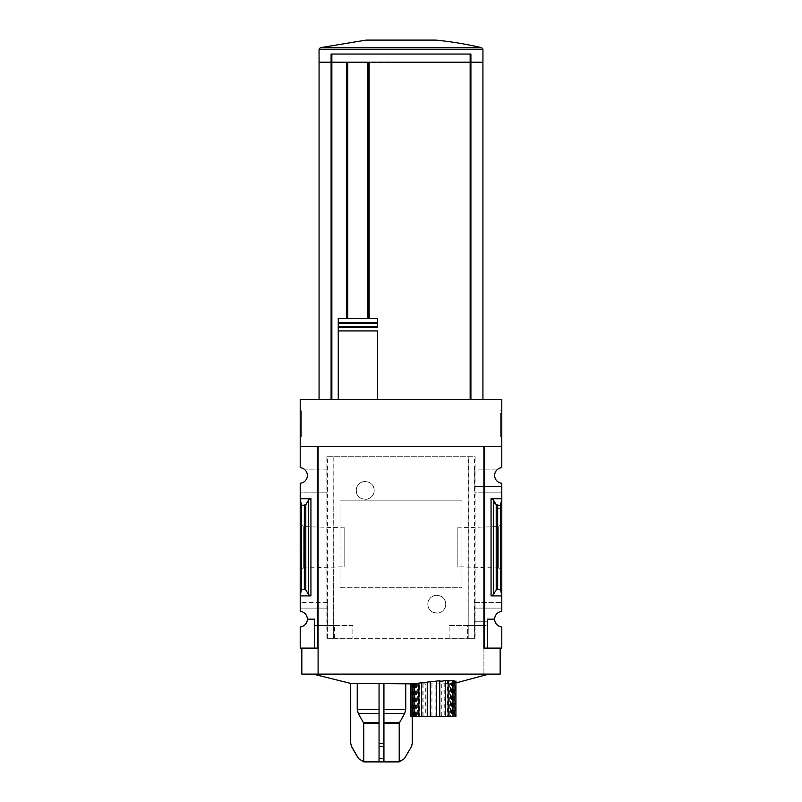 <?xml version="1.0" encoding="UTF-8"?>
<svg xmlns="http://www.w3.org/2000/svg" width="802" height="802" viewBox="0 0 802 802"><rect width="100%" height="100%" fill="white"/><g stroke="black" fill="none" stroke-linecap="round" stroke-linejoin="round"><path stroke-width="0.6" stroke-dasharray="4.01 3.01" d="M340.068 587.305L461.932 587.305L340.068 587.305L340.068 500.167L461.932 500.167L340.068 500.167M461.932 587.305L461.932 500.167M449.14 638.181L449.14 625.51L467.586 625.51L467.586 638.181L449.14 638.181L474.914 638.181L474.614 625.51L467.586 625.51M334.414 638.181L334.414 625.51L352.86 625.51L352.86 638.181L327.086 638.181L327.276 602.422L327.276 625.51L314.514 625.51L314.514 619.164L314.514 648.106L300.209 648.106L300.209 626.943A7.799 7.799 0 0 0 307.356 619.164L314.514 619.164L307.356 619.164A7.799 7.799 0 0 0 300.209 611.385L300.209 608.106L327.276 608.106M333.071 638.352L333.071 456.278L326.865 456.278L326.865 638.352L333.401 638.352L333.171 456.278L475.135 456.278L475.135 638.352L468.929 638.352L468.929 456.278M333.171 638.352L468.829 638.352L468.829 456.278M445.701 604.207C445.972 615.766 427.797 615.956 427.827 604.217C427.777 592.477 445.992 592.648 445.701 604.207A8.942 8.942 0 0 0 436.769 595.264A8.942 8.942 0 0 0 427.827 604.207A8.942 8.942 0 0 0 436.769 613.149A8.942 8.942 0 0 0 445.701 604.207M374.173 490.413C374.213 502.152 356.038 501.962 356.299 490.433C356.008 478.874 374.213 478.654 374.173 490.413A8.942 8.942 0 0 0 365.231 481.471A8.942 8.942 0 0 0 356.299 490.413A8.942 8.942 0 0 0 365.231 499.355A8.942 8.942 0 0 0 374.173 490.413M474.724 469.12L474.934 492.197L474.724 469.12L497.892 469.12L474.934 469.12M474.914 638.181L474.934 602.422L474.614 625.51M327.276 492.197L327.066 469.12L327.276 492.197L300.209 492.197L317.442 492.197L317.442 648.106L314.514 648.106L314.514 619.164L307.356 619.164M327.386 638.181L327.276 625.51M333.401 638.352L333.071 456.278M468.829 638.352L468.599 456.278M474.654 486.513L501.791 486.513L501.791 483.235A7.799 7.799 0 0 1 497.892 469.12A7.799 7.799 0 0 1 501.791 467.676L501.791 446.524L484.558 446.524L484.558 492.197L474.934 492.197M327.066 492.197L317.442 492.197L317.442 469.12L304.108 469.12A7.799 7.799 0 0 1 300.209 483.235L300.209 498.704L310.935 498.704L308.6 499.927L305.793 504.759L304.329 505.521L301.512 505.521L300.209 498.704L300.209 595.916L301.512 589.099L301.512 505.521M327.066 469.12L317.442 469.12L317.442 446.524L317.442 648.106L317.442 446.524L300.209 446.524L300.209 399.376L501.791 399.376L501.791 446.524L484.558 446.524L484.558 648.106L483.907 648.106L483.907 674.111L500.167 674.111M327.276 469.12L304.108 469.12A7.799 7.799 0 0 0 300.209 467.676L300.209 446.524L317.442 446.524L300.209 446.524M474.724 602.422L501.791 602.422L484.558 602.422L484.558 492.197L501.791 492.197L501.791 486.513L474.724 486.513M474.724 608.106L501.791 608.106L501.791 492.197L474.724 492.197M449.14 625.51L484.558 625.51L484.558 602.422L474.934 602.422M352.86 625.51L314.514 625.51L314.514 648.106M327.066 602.422L300.209 602.422L300.209 608.106L327.346 608.106M474.724 625.51L487.486 625.51L487.486 648.106L484.558 648.106L484.558 625.51L487.486 625.51L487.486 621.279L474.724 621.279M487.486 648.106L487.486 619.164L487.486 648.106L501.791 648.106L501.791 626.943A7.799 7.799 0 0 1 494.644 619.164L487.486 619.164L494.644 619.164L487.486 619.164L487.486 621.279L474.654 621.279M334.414 625.51L327.386 625.51M327.276 602.422L300.209 602.422L300.209 595.916L310.935 595.916L308.6 594.693L308.6 499.927M494.644 619.164A7.799 7.799 0 0 1 501.791 611.385L501.791 608.106L474.654 608.106M300.209 571.144L300.209 523.475L300.209 571.144L303.316 568.027L303.316 526.593L303.316 568.027L344.8 566.733L344.8 527.886L344.8 566.733M501.791 498.704L491.065 498.704L493.4 500.448L496.207 507.305L497.671 508.388L500.488 508.388L501.791 498.704M500.488 508.388L500.488 589.099L501.791 595.916L491.065 595.916L491.065 498.704M501.791 571.144L501.791 523.475L501.791 571.144L498.684 568.027L498.684 526.593L498.684 568.027L457.2 566.733L457.2 527.886L457.2 566.733M383.927 683.865L412.288 683.865L357.171 683.865L383.927 683.865L383.927 761.88L383.927 746.512L379.055 746.512L379.055 761.88L363.777 761.88L363.777 723.234L358.283 713.429L357.231 709.529L357.231 683.865M411.506 746.512L412.288 743.264L412.288 683.865L412.288 716.376M411.426 683.865L411.426 716.376L413.621 716.376L413.621 683.865L413.06 683.855L414.634 683.865L410.764 683.865L444.889 683.865L357.111 683.865M419.466 716.376L418.885 716.376L419.466 716.376L419.466 683.304L418.885 683.134M427.296 716.376L427.235 682.071M439.787 680.778L439.727 716.376M448.148 680.337L447.556 680.748L447.556 716.376L448.148 716.376L447.556 716.376M455.927 680.978C452.158 681.53 451.506 681.379 453.972 680.527L452.398 681.189L452.398 716.376L453.972 716.376L452.398 716.376M454.614 682.342L454.614 716.376L450.413 716.376L450.413 683.063L455.596 681.971C452.559 682.261 452.779 682.031 456.258 681.279C452.779 682.031 452.559 682.261 455.596 681.971L455.596 716.376L453.411 716.376L456.258 716.376M449.32 683.354L449.32 716.376L443.937 716.376L443.937 683.805L451.446 683.053L451.446 716.376L450.413 716.376M443.235 683.865L444.198 683.815L444.198 716.376L435.105 716.376L435.105 683.865M313.321 674.111L488.789 674.111L313.321 674.111M377.592 318.514L369.141 318.514L369.141 62.145L347.196 62.145L347.196 318.514L369.141 318.514M377.592 399.376L470.142 399.376L377.592 399.376L377.592 330.935M377.592 326.855L377.592 323.176M331.096 62.145L470.904 62.145L470.904 54.045L331.096 54.045L470.904 54.045L470.904 62.145L470.904 54.045L331.096 54.045L331.096 62.145L331.096 54.045L331.096 62.145L319.066 62.145M470.904 62.145L482.934 62.145M319.066 62.466L331.096 62.466L331.096 399.376L319.066 399.376L331.096 399.376L331.096 62.466L482.934 62.466M338.254 318.514L347.196 318.514M368.649 318.514L368.649 62.145M347.196 62.145L369.141 62.145M346.374 318.514L346.374 62.145M346.374 62.466L369.141 62.466M331.797 62.145L319.888 62.145L331.797 62.466M470.142 399.376L482.934 399.376L470.142 399.376L470.142 62.466M338.254 399.376L338.254 330.935M338.254 327.547L338.254 326.855M338.254 323.176L338.254 322.484M483.907 446.524L318.093 446.524L318.093 648.106L301.833 648.106L317.442 648.106M308.6 594.693L305.793 589.861L301.512 589.099M300.209 410.754L300.209 436.769L300.209 410.754L301.341 410.754L300.209 410.754M326.865 638.352L475.135 638.352M326.865 456.278L475.135 456.278M318.093 648.106L318.093 674.111L318.093 648.106L318.093 674.111L483.907 674.111L483.907 648.106L500.167 648.106L483.907 648.106M501.791 446.524L484.558 446.524L484.558 648.106M500.488 589.099L497.671 589.099L497.671 508.388M497.671 589.099L496.207 589.861L493.4 594.693L491.065 595.916M501.791 410.754L501.791 436.769L501.791 410.754L500.659 410.754L500.659 436.769L500.659 410.754L501.791 410.754M301.833 674.111L318.093 674.111M501.791 436.769L500.659 436.769L501.791 436.769M501.791 427.426L501.791 434.323L500.659 434.323L500.659 416.449L500.659 434.323L501.791 434.323L501.791 416.449L500.659 416.449L500.659 413.19L500.659 416.449L501.791 416.449L501.791 413.19L500.659 413.19L501.791 413.19L501.791 416.449L500.659 416.449L501.791 416.449L501.791 429.732L500.659 429.732L500.659 427.426L500.659 429.732L501.791 429.732L501.791 427.426L500.659 427.426M301.341 436.769L300.209 436.769L301.341 436.769L301.341 410.754L301.341 436.769M301.341 416.96L300.209 416.449L301.341 416.449L301.341 413.19L301.341 416.449L300.209 416.449L300.209 434.323L301.341 434.323L301.341 416.96L300.209 416.96M300.209 428.799L301.341 428.799L301.341 434.323L300.209 434.323L300.209 416.449M301.341 429.451L300.209 429.451M301.341 428.799L301.341 431.075L300.209 431.075L301.341 431.075L301.341 428.519L300.209 428.519M301.341 416.449L301.341 428.519M301.341 413.19L300.209 413.19L301.341 413.19M331.096 399.376L331.096 62.466M470.904 399.376L470.904 62.466M435.867 40.1L366.133 40.1M368.609 62.466L347.196 62.466M431.927 683.865L431.927 716.376L425.732 716.376L425.732 683.865M422.824 683.865L422.824 716.376L425.732 716.376M422.824 716.376L417.702 716.376L417.702 683.865M415.576 683.865L415.576 716.376L417.702 716.376M415.576 716.376L412.408 716.376L412.408 683.865M411.426 716.376L412.408 716.376M413.621 716.376L410.764 716.376M441.3 683.865L441.3 716.376M431.927 716.376L435.105 716.376M413.06 716.376L414.634 716.376L413.06 716.376M454.614 716.376L455.596 716.376M449.32 716.376L451.446 716.376M411.406 746.512L404.368 758.652L399.206 761.88L383.927 761.88L383.927 758.652L379.055 758.652L379.055 761.88L379.055 722.582L379.055 723.234L363.777 723.234M399.206 761.88L399.206 723.234L404.699 713.429L383.927 713.429M405.752 683.865L405.752 709.529L404.699 713.429M379.055 713.429L379.055 722.582L379.055 713.429L358.283 713.429M383.927 743.264L379.055 743.264L379.055 746.512L379.055 723.234M379.055 709.529L379.055 683.865L379.055 709.529L357.231 709.529M379.055 743.264L379.055 683.865M350.705 683.414L350.705 743.264L351.476 746.512M327.086 638.181L352.86 638.181M474.614 638.181L467.586 638.181M474.543 638.352L474.543 456.278M327.457 638.352L327.457 456.278M310.935 595.916L310.935 498.704M331.858 62.145L331.858 54.045M470.142 62.145L470.142 54.045M482.934 49.283L319.066 49.283M304.329 589.099L304.329 505.521M301.341 427.677L300.209 427.677M493.4 594.693L493.4 500.448M496.207 589.861L496.207 507.305M305.793 589.861L305.793 504.759M331.858 399.376L331.858 62.466M481.681 47.699L320.319 47.699M399.206 723.234L383.927 723.234M399.386 722.582L383.927 722.582M405.752 709.529L383.927 709.529M379.055 722.582L363.597 722.582M444.889 683.865L456.258 682.853M423.085 683.865L423.085 716.376M416.609 683.865L416.609 716.376M414.634 683.865L414.634 716.376M453.411 682.061L453.411 716.376M457.2 527.886L498.684 526.593L501.791 523.475M344.8 527.886L303.316 526.593L300.209 523.475M412.378 716.376L412.378 683.865"/><path stroke-width="1.2" d="M483.907 648.106L483.907 446.524L483.907 648.106L484.558 648.106L484.558 446.524L501.791 446.524L501.791 399.376L300.209 399.376L300.209 467.676A7.799 7.799 0 0 1 307.356 475.456A7.799 7.799 0 0 1 300.209 483.235L300.209 611.385A7.799 7.799 0 0 1 307.356 619.164L314.514 619.164L314.514 648.106L318.093 648.106M501.791 446.524L501.791 467.676A7.799 7.799 0 0 0 494.644 475.456A7.799 7.799 0 0 0 501.791 483.235L501.791 611.385A7.799 7.799 0 0 0 494.644 619.164A7.799 7.799 0 0 0 501.791 626.943L501.791 648.106L487.486 648.106L487.486 619.164L494.644 619.164M314.514 648.106L300.209 648.106L300.209 626.943A7.799 7.799 0 0 0 307.356 619.164M364.108 761.9L398.875 761.9L364.108 761.9L358.484 758.652L351.476 746.512L358.614 758.652L351.577 746.512L350.705 743.264L350.705 683.414L413.06 683.865L413.06 716.376L410.764 716.376L410.764 683.865M452.378 680.397L452.378 716.376L453.972 716.376L453.972 680.527L452.378 680.397C448.539 681.159 447.125 681.139 448.148 680.337L445.571 680.417C442.333 681.269 440.408 681.389 439.787 680.778L427.235 682.071C426.664 682.662 424.739 682.903 421.451 682.793L413.06 683.855M455.927 716.376L455.927 680.978L455.927 716.376L453.972 716.376M319.066 49.283L482.934 49.283L482.934 62.145L319.066 62.145L319.066 49.283L320.319 47.699L366.133 40.1L435.867 40.1A353.622 353.622 0 0 1 481.681 47.699L320.319 47.699M470.904 62.145L470.904 54.045L331.096 54.045L331.096 62.145M482.934 399.376L482.934 62.466L369.141 62.145M369.141 318.514L369.141 62.466M377.592 327.547L377.592 318.514L377.592 323.176L338.254 323.176L338.254 327.547L377.592 327.547L377.592 326.855L338.254 326.855L338.254 318.514L377.592 318.514M368.609 62.145L347.196 62.145M346.374 318.514L346.374 62.466L319.066 62.466L319.066 399.376M377.592 399.376L377.592 330.935L338.254 330.935L338.254 327.547L338.254 399.376M377.592 322.484L338.254 322.484L338.254 318.514M310.935 498.704L300.209 498.704L301.512 505.521L305.793 504.759L308.6 499.927L310.935 498.704L310.935 595.916L300.209 595.916L301.512 589.099L301.512 505.521M310.935 595.916L308.6 594.693L305.793 589.861L301.512 589.099M317.442 648.106L317.442 446.524L300.209 446.524M484.558 648.106L487.486 648.106M493.4 594.693L496.207 589.861L500.488 589.099L501.791 595.916L491.065 595.916L493.4 594.693L493.4 499.927L491.065 498.704L501.791 498.704L500.488 505.521L496.207 504.759L493.4 499.927M500.488 589.099L500.488 505.521M500.167 648.106L500.167 674.111L301.833 674.111L301.833 648.106M483.907 446.524L318.093 446.524L318.093 674.111M470.904 399.376L470.904 62.466M331.096 399.376L331.096 62.466M368.649 318.514L368.649 62.145M347.196 318.514L347.196 62.466M411.095 683.865L411.095 716.376M414.644 683.675L414.644 716.376L413.06 716.376M418.885 683.134L418.885 716.376L414.644 716.376M421.451 682.793L421.451 716.376L418.885 716.376M427.235 682.071L427.235 716.376L421.451 716.376M430.343 681.7L430.343 716.376L427.235 716.376M436.679 681.048L436.679 716.376L430.343 716.376M439.787 680.778L439.787 716.376L436.679 716.376M445.571 680.417L445.571 716.376L439.787 716.376M448.148 680.337L448.148 716.376L445.571 716.376M448.148 716.376L452.378 716.376M379.055 683.865L379.055 758.652L379.055 746.512L383.927 746.512L383.927 758.652L383.927 683.865M357.231 683.865L357.231 709.529L358.283 713.429L363.777 723.234L363.777 761.88L358.614 758.652L363.777 761.88L379.055 761.88L379.055 758.652L383.927 758.652L383.927 761.88L399.206 761.88L399.206 723.234L404.699 713.429L405.752 709.529L405.752 683.865M399.206 761.88L404.368 758.652L411.506 746.512L412.378 743.264L412.378 716.376M412.288 716.376L412.288 743.264L411.406 746.512M470.142 62.145L470.142 54.045M331.858 62.145L331.858 54.045M470.142 399.376L470.142 62.466M367.426 318.514L367.426 62.466M347.767 318.514L347.767 62.466M304.329 589.099L304.329 505.521M491.065 595.916L491.065 498.704M497.671 589.099L497.671 505.521M496.207 589.861L496.207 504.759M308.6 594.693L308.6 499.927M305.793 589.861L305.793 504.759M331.858 399.376L331.858 62.466M383.927 723.234L399.206 723.234M383.927 722.582L399.386 722.582M383.927 713.429L404.699 713.429M383.927 709.529L405.752 709.529M404.368 758.652L411.506 746.512M358.283 713.429L379.055 713.429M357.231 709.529L379.055 709.529M363.597 722.582L379.055 722.582M363.777 723.234L379.055 723.234M379.055 743.264L383.927 743.264M351.476 746.512L350.705 743.264M456.258 682.853L488.789 674.111M313.211 674.111L350.705 683.424M482.934 49.283L481.681 47.699M404.499 758.652L398.875 761.9M350.604 743.264L350.604 683.414"/></g></svg>

